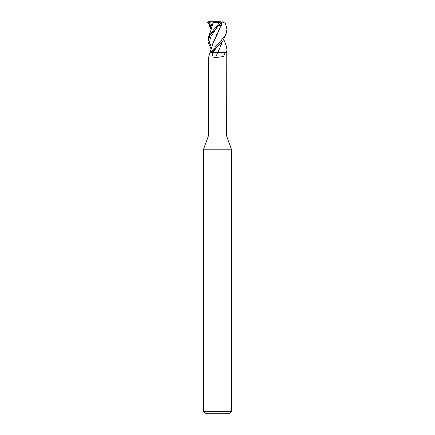 <?xml version="1.0" encoding="UTF-8"?>
<svg xmlns="http://www.w3.org/2000/svg" width="435" height="435" viewBox="0 0 435 435"><rect width="100%" height="100%" fill="white"/><g stroke="black" fill="none" stroke-linecap="round" stroke-linejoin="round"><path stroke-width="0.65" d="M217.5 52.39L218.076 52.39M217.859 52.39L227.01 52.412L217.859 52.39M210.235 52.412L210.611 52.412L210.116 52.412L208.773 56.92L208.773 134.953L203.352 149.857L231.648 149.857L231.648 411.363L203.352 411.363L205.238 413.25L229.762 413.25L231.648 411.363M208.773 134.953L226.227 134.953L231.648 149.857M226.227 134.953L226.173 52.412M225.319 52.412L223.623 56.43L215.575 57.648C213.346 57.632 212.28 56.256 212.362 53.527L212.345 52.412L212.008 52.412L223.16 40.352L226.934 31.597L226.934 29.77L225.112 35.855L210.643 52.396M212.362 53.527A158.394 36.861 -74.7 0 0 212.84 52.412L212.345 52.412M215.575 57.648A159.634 37.149 -74.7 0 0 217.804 52.412L226.885 52.412L226.934 49.574L226.537 52.412M212.41 52.412L217.908 52.412M222.573 41.097L217.875 52.39L211.769 52.412L217.864 52.407M210.078 52.401L210.611 52.412M218.006 52.412L222.617 41.042M217.527 46.393L212.905 52.401L211.769 52.412M223.846 39.438L226.282 46.034L226.934 49.574M217.5 26.78L221.752 22.223L220.066 22.223L217.5 24.925L208.724 36.225L208.066 41.532L209.926 35.561L217.5 26.78M226.2 26.154L226.934 29.77M208.3 21.75L210.225 21.75L209.697 25.186L212.432 25.344M207.729 22.604L208.615 21.674M211.154 29.569L208.082 22.223M212.737 23.876L212.372 25.714M208.724 36.219L211.513 28.574L213.009 23.06L220.066 22.223M221.573 22.604L221.959 21.674M211.154 49.362L208.066 41.532M221.208 22.837L222.176 23.066L213.025 42.668L212.389 45.349M219.251 24.974L220.605 26.154L221.458 22.941M212.563 44.674L222.231 23.06L224.117 22.125L223.046 21.75L219.898 22.125M212.008 52.412L210.638 52.412M210.225 21.75L220.822 21.75M209.697 25.186L212.742 23.843M212.884 22.941L216.364 21.75M219.55 24.659L220.605 26.154M210.072 25.094L211.53 28.514M209.605 21.75L209.708 23.294M217.56 26.72L210.317 37.464L209.67 42.831L211.53 48.203M210.116 52.412L208.784 56.854M203.352 149.857L203.352 411.363M226.276 26.361L224.737 22.125M212.601 44.511L210.078 52.407"/></g></svg>
